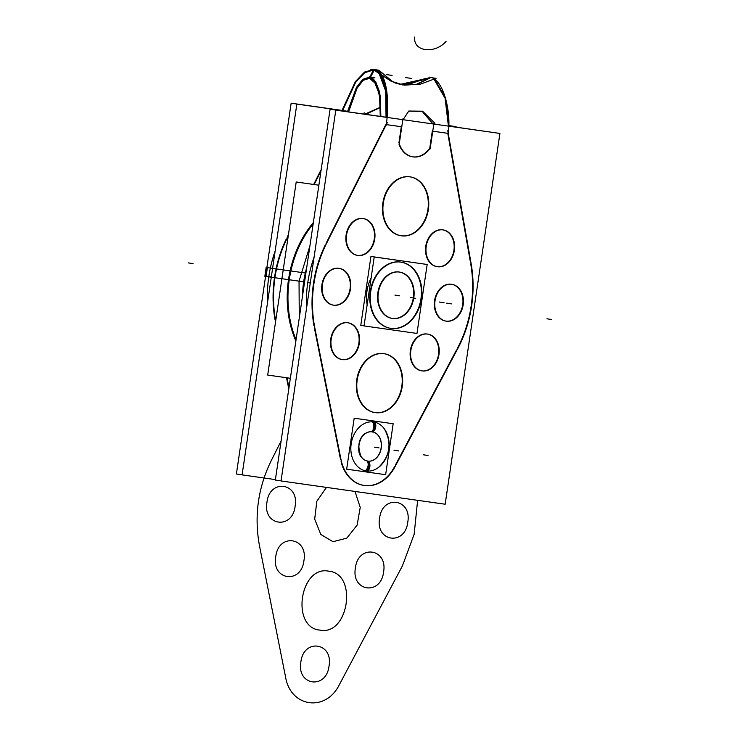 <?xml version="1.0" encoding="UTF-8"?>
<svg xmlns="http://www.w3.org/2000/svg" width="740" height="740" viewBox="0 0 740 740"><rect width="100%" height="100%" fill="white"/><g stroke="black" fill="none" stroke-linecap="round" stroke-linejoin="round"><path stroke-width="1.11" d="M295.871 341.038A94.859 72.455 -81.1 0 1 313.362 222.564M296.065 339.697A94.581 72.242 -81.1 0 1 313.159 223.915M290.367 378.279L267.695 375.06L296.204 181.985L318.875 185.194M302.475 296.25A85.831 65.555 -81.1 0 1 306.712 267.575M305.657 274.753A85.35 65.194 98.9 0 0 303.539 289.081A85.35 65.194 98.9 0 1 305.657 274.753A85.35 65.194 98.9 0 0 303.539 289.081A85.35 65.194 98.9 0 1 305.657 274.753M460.9 127.817L449.06 125.671M275.4 479.603L242.091 474.877L296.842 104.081L347.615 111.287M288.785 389.009L286.537 377.733M274.984 319.458A104.266 79.633 -81.1 0 1 285.936 239.695A104.266 79.633 98.9 0 0 274.984 319.458A104.266 79.633 -81.1 0 1 285.936 239.695A104.266 79.633 98.9 0 0 274.984 319.458A104.266 79.633 -81.1 0 1 285.936 239.695M287.101 237.309L288.424 234.691M313.686 184.464L321.188 169.534M455.257 126.549L449.06 125.597M242.1 474.803L236.393 473.988L291.144 103.193L342.019 110.408M267.519 302.651A104.266 79.633 -81.1 0 1 275.123 251.147A104.266 79.633 -81.1 0 0 267.519 302.651A104.266 79.633 -81.1 0 1 275.123 251.147A104.266 79.633 -81.1 0 0 267.519 302.651M373.876 69.431L364.543 72.067L355.376 81.594L342 110.491M429.774 77.811L424.501 78.912L429.774 77.811L424.492 78.921L429.774 77.811L424.492 78.921L409.951 83.916L401.099 84.49M342.62 110.575L355.727 82.149L364.728 72.686L373.931 69.884L364.728 72.686L355.727 82.149L342.62 110.575L355.727 82.149L364.728 72.686L373.931 69.884L381.193 75.24L385.411 86.747L386.65 117.364L386.206 91.316L378.982 72.492L373.931 69.884L364.728 72.686L355.727 82.149L342.62 110.575L355.727 82.149L364.728 72.686L373.931 69.884L381.193 75.24L385.411 86.747L386.65 117.364L385.411 86.747L381.193 75.24L373.931 69.884L381.193 75.24L385.411 86.747L386.65 117.364M429.811 77.793L399.989 84.406L405.862 84.425L425.056 78.616M432.179 77.765L436.054 78.338L419.996 84.323L403.134 84.989L395.974 83.25M393.365 82.233L378.889 70.226L374.32 69.551M400.238 84.462L430.255 77.867L400.238 84.462L430.255 77.867L417.249 84.305L404.521 85.156L417.249 84.305L430.255 77.867L415.621 84.675M434.667 79.06L445.702 98.189L449.041 126.216M373.117 69.32L378.538 72.058L385.679 91.066L386.039 117.281M434.075 79.365L445.092 98.272L448.421 126.133L445.092 98.272L434.075 79.365L445.092 98.272L448.421 126.133L445.092 98.272L434.075 79.365L445.092 98.272L448.421 126.133M447.774 133.32L432.743 131.184M432.937 123.793L422.309 111.49L408.656 111.12L422.309 111.49L432.937 123.931L422.309 111.49L408.656 111.12L422.309 111.49L432.937 123.793L422.309 111.49L408.656 111.12M398.925 142.876L401.311 126.725L386.28 124.597L401.311 126.725L398.925 142.876L401.311 126.725L386.28 124.597L401.311 126.725L398.925 142.876L401.311 126.725L386.28 124.597M429.681 77.136C443.676 78.607 451.548 112.832 448.125 134.07M370.379 78.301L376.022 83.583M369.149 76.932L373.367 79.06L379.5 94.701L380.268 116.383M380.878 116.467L379.352 91.344L375.772 81.9L369.926 77.515L373.876 79.55L380.055 94.988L380.878 116.467L379.352 91.344L375.772 81.9L369.926 77.515L363.026 79.975L356.837 88.032L348.133 111.823L356.837 88.032L363.026 79.975L369.926 77.515L375.772 81.9L379.352 91.344L380.878 116.467L379.352 91.344L375.772 81.9L369.926 77.515L363.026 79.975L356.837 88.032L348.133 111.823L356.837 88.032L363.026 79.975L369.926 77.515L363.026 79.975L356.837 88.032L348.133 111.823M370.278 77.173L374.884 77.848M371.119 78.551L375.596 82.843M369.732 77.016L362.702 79.356L356.393 87.505L347.504 111.74M364.774 114.182L380.508 107.208M430.569 77.275L421.023 80.567M288.97 387.732L287 377.798M275.687 320.91L275.41 319.523M288.212 236.097A104.266 79.633 98.9 0 0 275.687 320.892M286.361 239.76L288.212 236.069M314.139 184.528L320.984 170.912M348.577 111.888L357.059 88.236L363.127 80.346L369.963 78.19L374.699 69.347L370.611 69.412M370.139 77.126L373.931 69.884M379.888 97.504L376.309 84.157L369.26 78.079L369.593 77.432M369.787 77.043L373.515 69.782M373.7 69.412L373.802 69.209C387.945 70.698 389.453 104.025 386.178 125.291M325.304 245.828L387.473 122.229M385.827 124.533L326.044 243.386M445.166 504.227L499.916 133.431L335.793 110.158L281.034 480.954L445.166 504.227M447.904 134.023L470.427 262.228M470.723 263.903A104.266 79.633 -81.1 0 1 457.348 348.42A104.266 79.633 98.9 0 0 470.723 263.903A104.266 79.633 -81.1 0 1 457.348 348.42A104.266 79.633 98.9 0 0 470.723 263.903A104.266 79.633 -81.1 0 1 457.348 348.42M456.552 349.909L395.317 465.238M364.071 485.449A39.423 30.118 98.9 0 0 394.503 466.774A39.423 30.118 -81.1 0 1 365.227 485.588A39.423 30.118 -81.1 0 1 341.057 461.742A39.423 30.118 98.9 0 0 363.839 485.412M340.456 459.105L314.426 328.144M313.936 325.526A104.266 79.633 -81.1 0 1 324.879 245.763A104.266 79.633 98.9 0 0 313.936 325.526A104.266 79.633 -81.1 0 1 324.879 245.763A104.266 79.633 98.9 0 0 313.936 325.526A104.266 79.633 -81.1 0 1 324.879 245.763M412.485 156.797A24.485 18.703 98.9 0 1 399.073 144.448A24.485 18.703 98.9 0 0 429.783 148.074L432.289 131.119M411.588 177.138A29.785 22.755 98.9 0 0 410.423 176.916A29.785 22.755 98.9 0 0 383.357 202.853A29.785 22.755 98.9 0 0 401.246 235.783A29.785 22.755 98.9 0 0 402.902 235.968M409.729 176.814A29.785 22.755 98.9 0 0 382.848 203.084A29.785 22.755 98.9 0 0 401.025 235.755A29.785 22.755 98.9 0 0 427.905 209.476A29.785 22.755 98.9 0 0 409.729 176.814A29.785 22.755 98.9 0 0 382.848 203.084A29.785 22.755 98.9 0 0 401.025 235.755A29.785 22.755 98.9 0 0 427.905 209.476A29.785 22.755 98.9 0 0 409.729 176.814A29.785 22.755 98.9 0 0 382.848 203.084A29.785 22.755 98.9 0 0 401.025 235.755A29.785 22.755 98.9 0 0 427.905 209.476A29.785 22.755 98.9 0 0 409.729 176.814A29.785 22.755 98.9 0 0 382.848 203.084A29.785 22.755 98.9 0 0 401.025 235.755A29.785 22.755 98.9 0 0 427.905 209.476A29.785 22.755 98.9 0 0 409.729 176.814M494.209 132.626L449.041 126.142M281.043 480.871L275.336 480.066L330.086 109.27L386.049 117.207M306.471 308.719A104.266 79.633 -81.1 0 1 314.075 257.224A104.266 79.633 -81.1 0 0 306.471 308.719A104.266 79.633 -81.1 0 1 314.075 257.224A104.266 79.633 -81.1 0 0 306.471 308.719M400.081 235.561A29.785 22.755 98.9 0 0 401.246 235.783A29.785 22.755 98.9 0 0 428.312 209.855A29.785 22.755 98.9 0 0 410.423 176.916A29.785 22.755 98.9 0 0 408.767 176.74M346.764 233.868A18.62 14.217 98.9 0 0 357.781 255.411A18.62 14.217 98.9 0 0 374.865 237.855M363.053 218.55A18.62 14.217 98.9 0 0 346.107 234.95A18.62 14.217 98.9 0 0 357.328 255.346M357.55 255.374A18.62 14.217 98.9 0 0 374.274 238.946A18.62 14.217 98.9 0 0 363.358 218.605M374.532 240.167A18.62 14.217 98.9 0 0 363.516 218.624A18.62 14.217 98.9 0 0 346.422 236.18M322.575 283.624A18.62 14.217 98.9 0 0 333.592 305.167A18.62 14.217 98.9 0 0 350.677 287.61M338.865 268.305A18.62 14.217 98.9 0 0 321.918 284.706A18.62 14.217 98.9 0 0 333.139 305.093M333.361 305.13A18.62 14.217 98.9 0 0 350.085 288.702A18.62 14.217 98.9 0 0 339.17 268.352M350.344 289.923A18.62 14.217 98.9 0 0 339.327 268.38A18.62 14.217 98.9 0 0 322.233 285.936M359.141 344.359A18.62 14.217 98.9 0 0 348.133 322.807A18.62 14.217 98.9 0 0 331.039 340.372M342.167 359.566A18.62 14.217 98.9 0 0 358.882 343.129A18.62 14.217 98.9 0 0 347.976 322.788M347.671 322.742A18.62 14.217 98.9 0 0 330.725 339.142A18.62 14.217 98.9 0 0 341.936 359.529M331.381 338.06A18.62 14.217 98.9 0 0 342.398 359.603A18.62 14.217 98.9 0 0 359.483 342.046M373.968 412.374A29.785 22.755 98.9 0 0 375.134 412.606A29.785 22.755 98.9 0 0 402.209 386.668A29.785 22.755 98.9 0 0 384.31 353.739A29.785 22.755 98.9 0 0 382.654 353.554M374.921 412.569A29.785 22.755 98.9 0 0 401.802 386.289A29.785 22.755 98.9 0 0 383.616 353.628A29.785 22.755 98.9 0 0 356.736 379.897A29.785 22.755 98.9 0 0 374.921 412.569A29.785 22.755 98.9 0 0 401.802 386.289A29.785 22.755 98.9 0 0 383.616 353.628A29.785 22.755 98.9 0 0 356.736 379.897A29.785 22.755 98.9 0 0 374.921 412.569A29.785 22.755 98.9 0 0 401.802 386.289A29.785 22.755 98.9 0 0 383.616 353.628A29.785 22.755 98.9 0 0 356.736 379.897A29.785 22.755 98.9 0 0 374.921 412.569A29.785 22.755 98.9 0 0 401.802 386.289A29.785 22.755 98.9 0 0 383.616 353.628A29.785 22.755 98.9 0 0 356.736 379.897A29.785 22.755 98.9 0 0 374.921 412.569M385.485 353.961A29.785 22.755 98.9 0 0 384.31 353.739A29.785 22.755 98.9 0 0 357.244 379.666A29.785 22.755 98.9 0 0 375.134 412.606A29.785 22.755 98.9 0 0 376.799 412.781M438.792 355.653A18.62 14.217 98.9 0 0 427.776 334.11A18.62 14.217 98.9 0 0 410.691 351.667M421.819 370.86A18.62 14.217 98.9 0 0 438.533 354.432A18.62 14.217 98.9 0 0 427.628 334.091M427.322 334.036A18.62 14.217 98.9 0 0 410.376 350.436A18.62 14.217 98.9 0 0 421.587 370.832M411.033 349.354A18.62 14.217 98.9 0 0 422.041 370.897A18.62 14.217 98.9 0 0 439.135 353.341M435.222 299.598A18.62 14.217 98.9 0 0 446.229 321.142A18.62 14.217 98.9 0 0 463.323 303.585M451.511 284.28A18.62 14.217 98.9 0 0 434.565 300.68A18.62 14.217 98.9 0 0 445.776 321.077M446.007 321.105A18.62 14.217 98.9 0 0 462.722 304.677A18.62 14.217 98.9 0 0 451.816 284.336M462.981 305.897A18.62 14.217 98.9 0 0 451.964 284.354A18.62 14.217 98.9 0 0 434.88 301.911M426.416 245.162A18.62 14.217 98.9 0 0 437.433 266.714A18.62 14.217 98.9 0 0 454.517 249.149M442.705 229.844A18.62 14.217 98.9 0 0 425.759 246.244A18.62 14.217 98.9 0 0 436.97 266.641M437.201 266.668A18.62 14.217 98.9 0 0 453.925 250.24A18.62 14.217 98.9 0 0 443.01 229.9M454.175 251.461A18.62 14.217 98.9 0 0 443.168 229.918A18.62 14.217 98.9 0 0 426.074 247.475M327.284 241.934A104.266 79.633 98.9 0 0 315.221 329.874M341.436 461.797L314.361 325.591M340.604 457.477A39.423 30.118 98.9 0 0 364.293 485.486A39.423 30.118 98.9 0 0 395.743 465.303M459.059 346.117L393.699 469.206M456.996 349.983A104.266 79.633 98.9 0 0 470.871 262.302M447.774 130.776L471.639 266.585M430.134 148.851L433.927 123.219M398.999 142.885A24.485 18.703 98.9 0 0 412.948 156.871A24.485 18.703 98.9 0 0 430.754 147.389M412.717 156.834A24.485 18.703 98.9 0 0 429.783 148.074A24.485 18.703 98.9 0 1 399.073 144.448A24.485 18.703 98.9 0 0 429.783 148.074A24.485 18.703 98.9 0 1 399.073 144.448M402.949 118.826L399.165 144.457M403.661 118.798L408.785 111.037L422.559 111.213L434.954 123.238M365.773 114.33L380.508 107.374M364.163 112.785L363.969 114.071M393.754 318.589A23.458 17.917 -81.1 0 1 392.45 318.45A23.458 17.917 -81.1 0 1 378.353 292.513A23.458 17.917 -81.1 0 1 399.674 272.089A23.458 17.917 -81.1 0 1 400.599 272.264M399.036 271.996A23.458 17.917 98.9 0 0 377.863 292.689A23.458 17.917 98.9 0 0 392.182 318.404A23.458 17.917 -81.1 0 1 377.863 292.689A23.458 17.917 -81.1 0 1 399.036 271.996A23.458 17.917 98.9 0 0 377.863 292.689A23.458 17.917 98.9 0 0 392.182 318.404A23.458 17.917 -81.1 0 1 377.863 292.689A23.458 17.917 -81.1 0 1 399.036 271.996A23.458 17.917 98.9 0 0 377.863 292.689A23.458 17.917 98.9 0 0 392.182 318.404M398.37 271.95A23.458 17.917 -81.1 0 1 399.674 272.089A23.458 17.917 -81.1 0 1 413.762 298.035A23.458 17.917 -81.1 0 1 392.45 318.45A23.458 17.917 -81.1 0 1 391.525 318.274M392.219 318.413A23.458 17.917 -81.1 0 0 413.309 297.961A23.458 17.917 -81.1 0 0 399.443 272.061A23.458 17.917 -81.1 0 1 413.309 297.961A23.458 17.917 -81.1 0 1 392.219 318.413A23.458 17.917 98.9 0 0 413.309 297.961A23.458 17.917 98.9 0 0 399.443 272.061A23.458 17.917 -81.1 0 1 413.309 297.961A23.458 17.917 -81.1 0 1 392.219 318.413A23.458 17.917 98.9 0 0 413.29 298.063A23.458 17.917 98.9 0 0 399.609 272.089M374.227 256.965L427.165 264.476L416.981 333.435L364.043 325.924L374.227 256.965M400.497 262.043A33.513 25.595 98.9 0 0 370.259 291.606A33.513 25.595 98.9 0 0 390.711 328.357A33.513 25.595 98.9 0 0 420.949 298.793A33.513 25.595 98.9 0 0 400.497 262.043A33.513 25.595 98.9 0 0 370.259 291.606A33.513 25.595 98.9 0 0 390.711 328.357A33.513 25.595 98.9 0 0 420.949 298.793A33.513 25.595 98.9 0 0 400.497 262.043A33.513 25.595 98.9 0 0 370.259 291.606A33.513 25.595 98.9 0 0 390.711 328.357A33.513 25.595 98.9 0 0 420.949 298.793A33.513 25.595 98.9 0 0 400.497 262.043A33.513 25.595 98.9 0 0 370.259 291.606A33.513 25.595 98.9 0 0 390.711 328.357A33.513 25.595 98.9 0 0 420.949 298.793A33.513 25.595 98.9 0 0 400.497 262.043A33.513 25.595 98.9 0 0 370.259 291.606A33.513 25.595 98.9 0 0 390.711 328.357A33.513 25.595 98.9 0 0 420.949 298.793A33.513 25.595 98.9 0 0 400.497 262.043M392.764 328.588A33.513 25.595 -81.1 0 1 390.896 328.384A33.513 25.595 -81.1 0 1 370.768 291.329A33.513 25.595 -81.1 0 1 401.219 262.154A33.513 25.595 -81.1 0 1 402.542 262.413M367.16 304.815A33.513 25.595 -81.1 0 1 371.129 277.99A33.513 25.595 98.9 0 0 367.16 304.815A33.513 25.595 -81.1 0 1 371.129 277.99A33.513 25.595 98.9 0 0 367.16 304.815A33.513 25.595 98.9 0 1 371.129 277.99M399.36 261.96A33.513 25.595 -81.1 0 1 401.219 262.154A33.513 25.595 -81.1 0 1 421.356 299.21A33.513 25.595 -81.1 0 1 390.896 328.384A33.513 25.595 -81.1 0 1 389.582 328.135M364.052 325.878L360.769 325.415L370.944 256.456L423.872 264.014M393.162 423.743L354.183 418.211L346.662 469.169L385.642 474.701L393.162 423.743M366.291 470.954A5.615 3.626 98.1 0 0 368.946 466.329A5.615 3.626 98.1 0 0 367.752 461.103A14.8 11.304 98.9 0 0 381.109 448.042A14.8 11.304 98.9 0 0 372.072 431.809A14.8 11.304 98.9 0 1 381.109 448.042A14.8 11.304 98.9 0 1 367.752 461.103A5.615 3.626 98.1 0 1 368.946 466.329A5.615 3.626 98.1 0 1 366.291 470.954A24.762 18.916 -81.1 0 1 351.186 443.796A24.762 18.916 -81.1 0 1 373.534 421.957A24.762 18.916 -81.1 0 1 388.639 449.115A24.762 18.916 -81.1 0 1 366.291 470.954A24.762 18.916 -81.1 0 1 351.186 443.796A24.762 18.916 -81.1 0 1 373.534 421.957A5.615 3.626 98.1 0 1 374.727 427.184A5.615 3.626 98.1 0 1 372.072 431.809A14.8 11.304 98.9 0 0 364.82 433.862C358.391 438.764 357.189 446.442 361.231 456.904A14.8 11.304 98.9 0 0 367.752 461.103A5.615 3.626 98.1 0 1 368.946 466.329A5.615 3.626 98.1 0 1 366.291 470.954A5.615 3.626 -81.9 0 0 368.946 466.329A5.615 3.626 -81.9 0 0 367.752 461.103A14.8 11.304 98.9 0 0 381.109 448.042A14.8 11.304 98.9 0 0 372.072 431.809A5.615 3.626 -81.9 0 0 374.727 427.184A5.615 3.626 -81.9 0 0 373.534 421.957A24.762 18.916 -81.1 0 1 384.439 428.987C392.098 443.334 390.1 456.182 378.427 467.514A24.762 18.916 -81.1 0 1 366.291 470.954A24.762 18.916 -81.1 0 1 351.186 443.796A24.762 18.916 -81.1 0 1 373.534 421.957A24.762 18.916 -81.1 0 1 388.639 449.115A24.762 18.916 -81.1 0 1 366.291 470.954A24.762 18.916 -81.1 0 1 351.186 443.796A24.762 18.916 -81.1 0 1 373.534 421.957A24.762 18.916 -81.1 0 1 388.639 449.115A24.762 18.916 -81.1 0 1 366.291 470.954A24.762 18.916 -81.1 0 1 351.186 443.796A24.762 18.916 -81.1 0 1 373.534 421.957A5.615 3.626 98.1 0 1 374.727 427.184A5.615 3.626 98.1 0 1 372.072 431.809A5.615 3.626 -81.9 0 0 374.727 427.184A5.615 3.626 -81.9 0 0 373.534 421.957A24.762 18.916 -81.1 0 1 388.639 449.115A24.762 18.916 -81.1 0 1 366.291 470.954A5.615 3.626 -81.9 0 0 368.946 466.329A5.615 3.626 -81.9 0 0 367.752 461.103A14.8 11.304 98.9 0 0 381.109 448.042A14.8 11.304 98.9 0 0 372.072 431.809A5.615 3.626 -81.9 0 0 374.727 427.184A5.615 3.626 -81.9 0 0 373.534 421.957M372.608 432.021A5.615 3.617 -77.2 0 0 372.775 431.938A5.615 3.617 -77.2 0 0 375.689 427.23A5.615 3.617 -77.2 0 0 374.579 422.05M368.464 461.187A5.615 3.617 93.4 0 1 369.88 466.552A5.615 3.617 93.4 0 1 367.327 471.158M366.929 460.844A5.615 3.617 102.8 0 1 368.011 466.154A5.615 3.617 102.8 0 1 364.968 470.825M371.221 431.827A5.615 3.617 -86.6 0 0 373.783 427.091A5.615 3.617 -86.6 0 0 372.22 421.707M367.188 460.992A14.8 11.304 98.9 0 0 367.762 461.103A14.8 11.304 98.9 0 0 381.22 448.218A14.8 11.304 98.9 0 0 372.322 431.846A14.8 11.304 98.9 0 0 371.499 431.762M372.904 431.957A14.8 11.304 98.9 0 0 372.322 431.846A14.8 11.304 98.9 0 0 359.15 443.325M358.706 446.155A14.8 11.304 98.9 0 0 367.762 461.103A14.8 11.304 98.9 0 0 368.594 461.196M415.362 298.276L410.608 297.536L415.362 298.276M446.673 303.16L451.418 303.9L446.673 303.16M551.707 319.532L546.962 318.792L551.707 319.532M299.034 281.144L309.912 245.921L299.034 281.144L309.912 245.921L299.034 281.144L299.275 317.95L299.034 281.144M188.293 262.894L193.038 263.634L188.293 262.894M444.093 302.762L439.347 302.022L444.093 302.762M399.683 295.834L394.938 295.094L399.683 295.834M374.921 81.807L371.489 78.949M376.355 84.24L371.267 79.226M346.107 234.95A18.62 14.217 98.9 0 0 357.476 255.365A18.62 14.217 98.9 0 0 374.274 238.946A18.62 14.217 98.9 0 0 362.914 218.531A18.62 14.217 98.9 0 0 346.107 234.95A18.62 14.217 98.9 0 0 357.476 255.365A18.62 14.217 98.9 0 0 374.274 238.946A18.62 14.217 98.9 0 0 362.914 218.531A18.62 14.217 98.9 0 0 346.107 234.95A18.62 14.217 98.9 0 0 357.476 255.365A18.62 14.217 98.9 0 0 374.274 238.946A18.62 14.217 98.9 0 0 362.914 218.531A18.62 14.217 98.9 0 0 346.107 234.95M321.918 284.706A18.62 14.217 98.9 0 0 333.287 305.121A18.62 14.217 98.9 0 0 350.085 288.702A18.62 14.217 98.9 0 0 338.726 268.287A18.62 14.217 98.9 0 0 321.918 284.706A18.62 14.217 98.9 0 0 333.287 305.121A18.62 14.217 98.9 0 0 350.085 288.702A18.62 14.217 98.9 0 0 338.726 268.287A18.62 14.217 98.9 0 0 321.918 284.706A18.62 14.217 98.9 0 0 333.287 305.121A18.62 14.217 98.9 0 0 350.085 288.702A18.62 14.217 98.9 0 0 338.726 268.287A18.62 14.217 98.9 0 0 321.918 284.706M358.882 343.129A18.62 14.217 98.9 0 0 347.522 322.714A18.62 14.217 98.9 0 0 330.725 339.142A18.62 14.217 98.9 0 0 342.084 359.557A18.62 14.217 98.9 0 0 358.882 343.129A18.62 14.217 98.9 0 0 347.522 322.714A18.62 14.217 98.9 0 0 330.725 339.142A18.62 14.217 98.9 0 0 342.084 359.557A18.62 14.217 98.9 0 0 358.882 343.129A18.62 14.217 98.9 0 0 347.522 322.714A18.62 14.217 98.9 0 0 330.725 339.142A18.62 14.217 98.9 0 0 342.084 359.557A18.62 14.217 98.9 0 0 358.882 343.129M438.533 354.432A18.62 14.217 98.9 0 0 427.174 334.018A18.62 14.217 98.9 0 0 410.376 350.436A18.62 14.217 98.9 0 0 421.735 370.851A18.62 14.217 98.9 0 0 438.533 354.432A18.62 14.217 98.9 0 0 427.174 334.018A18.62 14.217 98.9 0 0 410.376 350.436A18.62 14.217 98.9 0 0 421.735 370.851A18.62 14.217 98.9 0 0 438.533 354.432A18.62 14.217 98.9 0 0 427.174 334.018A18.62 14.217 98.9 0 0 410.376 350.436A18.62 14.217 98.9 0 0 421.735 370.851A18.62 14.217 98.9 0 0 438.533 354.432M434.565 300.68A18.62 14.217 98.9 0 0 445.924 321.095A18.62 14.217 98.9 0 0 462.722 304.677A18.62 14.217 98.9 0 0 451.363 284.262A18.62 14.217 98.9 0 0 434.565 300.68A18.62 14.217 98.9 0 0 445.924 321.095A18.62 14.217 98.9 0 0 462.722 304.677A18.62 14.217 98.9 0 0 451.363 284.262A18.62 14.217 98.9 0 0 434.565 300.68A18.62 14.217 98.9 0 0 445.924 321.095A18.62 14.217 98.9 0 0 462.722 304.677A18.62 14.217 98.9 0 0 451.363 284.262A18.62 14.217 98.9 0 0 434.565 300.68M425.759 246.244A18.62 14.217 98.9 0 0 437.118 266.659A18.62 14.217 98.9 0 0 453.925 250.24A18.62 14.217 98.9 0 0 442.557 229.826A18.62 14.217 98.9 0 0 425.759 246.244A18.62 14.217 98.9 0 0 437.118 266.659A18.62 14.217 98.9 0 0 453.925 250.24A18.62 14.217 98.9 0 0 442.557 229.826A18.62 14.217 98.9 0 0 425.759 246.244A18.62 14.217 98.9 0 0 437.118 266.659A18.62 14.217 98.9 0 0 453.925 250.24A18.62 14.217 98.9 0 0 442.557 229.826A18.62 14.217 98.9 0 0 425.759 246.244M394.503 466.774A39.423 30.118 -81.1 0 1 365.227 485.588A39.423 30.118 -81.1 0 1 341.057 461.742A39.423 30.118 98.9 0 0 365.227 485.588A39.423 30.118 98.9 0 0 394.503 466.774A39.423 30.118 -81.1 0 1 365.227 485.588A39.423 30.118 -81.1 0 1 341.057 461.742M417.628 500.323L414.141 534.326L402.384 565.952L339.54 684.315C326.035 712.555 290.274 707.486 285.492 676.647L259.463 545.685C254.079 516.279 257.955 488.03 271.09 460.918L281.108 441.012L271.09 460.918C257.955 488.03 254.079 516.279 259.463 545.685C254.079 516.279 257.955 488.03 271.09 460.918C257.955 488.03 254.079 516.279 259.463 545.685C254.079 516.279 257.955 488.03 271.09 460.918C257.955 488.03 254.079 516.279 259.463 545.685C254.079 516.279 257.955 488.03 271.09 460.918C257.955 488.03 254.079 516.279 259.463 545.685L285.492 676.647C290.274 707.486 326.035 712.555 339.54 684.315C326.035 712.555 290.274 707.486 285.492 676.647C290.274 707.486 326.035 712.555 339.54 684.315C326.035 712.555 290.274 707.486 285.492 676.647C290.274 707.486 326.035 712.555 339.54 684.315C326.035 712.555 290.274 707.486 285.492 676.647C290.274 707.486 326.035 712.555 339.54 684.315L402.384 565.952L339.54 684.315L402.384 565.952L339.54 684.315L402.384 565.952L339.54 684.315L402.384 565.952L414.141 534.326L417.628 500.323L414.141 534.326L402.384 565.952L414.141 534.326L417.628 500.323L414.141 534.326L402.384 565.952L414.141 534.326L417.628 500.323L414.141 534.326L402.384 565.952L414.141 534.326L417.628 500.323M266.964 502.247C262.58 525.881 292.485 530.127 295.121 506.243C299.506 482.6 269.601 478.364 266.964 502.247C262.58 525.881 292.485 530.127 295.121 506.243C299.506 482.6 269.601 478.364 266.964 502.247C262.58 525.881 292.485 530.127 295.121 506.243C299.506 482.6 269.601 478.364 266.964 502.247C262.58 525.881 292.485 530.127 295.121 506.243C299.506 482.6 269.601 478.364 266.964 502.247C262.58 525.881 292.485 530.127 295.121 506.243C299.506 482.6 269.601 478.364 266.964 502.247C262.58 525.881 292.485 530.127 295.121 506.243C299.506 482.6 269.601 478.364 266.964 502.247C262.58 525.881 292.485 530.127 295.121 506.243C299.506 482.6 269.601 478.364 266.964 502.247C262.58 525.881 292.485 530.127 295.121 506.243C299.506 482.6 269.601 478.364 266.964 502.247M303.927 560.67C308.303 537.037 278.397 532.791 275.761 556.684C271.386 580.317 301.291 584.554 303.927 560.67C308.303 537.037 278.397 532.791 275.761 556.684C271.386 580.317 301.291 584.554 303.927 560.67C308.303 537.037 278.397 532.791 275.761 556.684C271.386 580.317 301.291 584.554 303.927 560.67C308.303 537.037 278.397 532.791 275.761 556.684C271.386 580.317 301.291 584.554 303.927 560.67C308.303 537.037 278.397 532.791 275.761 556.684C271.386 580.317 301.291 584.554 303.927 560.67C308.303 537.037 278.397 532.791 275.761 556.684C271.386 580.317 301.291 584.554 303.927 560.67C308.303 537.037 278.397 532.791 275.761 556.684C271.386 580.317 301.291 584.554 303.927 560.67C308.303 537.037 278.397 532.791 275.761 556.684C271.386 580.317 301.291 584.554 303.927 560.67M319.957 630.11C348.753 636.048 357.993 573.463 328.662 571.169C299.867 565.221 290.626 627.807 319.957 630.11C348.753 636.048 357.993 573.463 328.662 571.169C299.867 565.221 290.626 627.807 319.957 630.11C348.753 636.048 357.993 573.463 328.662 571.169C299.867 565.221 290.626 627.807 319.957 630.11C348.753 636.048 357.993 573.463 328.662 571.169C299.867 565.221 290.626 627.807 319.957 630.11C348.753 636.048 357.993 573.463 328.662 571.169C299.867 565.221 290.626 627.807 319.957 630.11C348.753 636.048 357.993 573.463 328.662 571.169C299.867 565.221 290.626 627.807 319.957 630.11C348.753 636.048 357.993 573.463 328.662 571.169C299.867 565.221 290.626 627.807 319.957 630.11C348.753 636.048 357.993 573.463 328.662 571.169C299.867 565.221 290.626 627.807 319.957 630.11M333.009 541.699L346.782 538.156L357.115 525.141L360.232 507.409L354.996 491.443L360.232 507.409L357.115 525.141L346.782 538.156L333.009 541.699L346.782 538.156L357.115 525.141L360.232 507.409L354.996 491.443L360.232 507.409L357.115 525.141L346.782 538.156L333.009 541.699L346.782 538.156L357.115 525.141L360.232 507.409L354.996 491.443L360.232 507.409L357.115 525.141L346.782 538.156L333.009 541.699L346.782 538.156L357.115 525.141L360.232 507.409L354.996 491.443L360.232 507.409L357.115 525.141L346.782 538.156L333.009 541.699L320.827 534.474L314.685 519.129L316.822 501.257L326.47 487.392L316.822 501.257L314.685 519.129L320.827 534.474L333.009 541.699L320.827 534.474L314.685 519.129L316.822 501.257L326.47 487.392L316.822 501.257L314.685 519.129L320.827 534.474L333.009 541.699L320.827 534.474L314.685 519.129L316.822 501.257L326.47 487.392L316.822 501.257L314.685 519.129L320.827 534.474L333.009 541.699L320.827 534.474L314.685 519.129L316.822 501.257L326.47 487.392L316.822 501.257L314.685 519.129L320.827 534.474L333.009 541.699M383.579 571.974C387.954 548.331 358.049 544.094 355.413 567.978C351.038 591.612 380.943 595.857 383.579 571.974C387.954 548.331 358.049 544.094 355.413 567.978C351.038 591.612 380.943 595.857 383.579 571.974C387.954 548.331 358.049 544.094 355.413 567.978C351.038 591.612 380.943 595.857 383.579 571.974C387.954 548.331 358.049 544.094 355.413 567.978C351.038 591.612 380.943 595.857 383.579 571.974C387.954 548.331 358.049 544.094 355.413 567.978C351.038 591.612 380.943 595.857 383.579 571.974C387.954 548.331 358.049 544.094 355.413 567.978C351.038 591.612 380.943 595.857 383.579 571.974C387.954 548.331 358.049 544.094 355.413 567.978C351.038 591.612 380.943 595.857 383.579 571.974C387.954 548.331 358.049 544.094 355.413 567.978C351.038 591.612 380.943 595.857 383.579 571.974M379.601 518.222C375.226 541.856 405.132 546.101 407.768 522.218C412.143 498.575 382.238 494.339 379.601 518.222C375.226 541.856 405.132 546.101 407.768 522.218C412.143 498.575 382.238 494.339 379.601 518.222C375.226 541.856 405.132 546.101 407.768 522.218C412.143 498.575 382.238 494.339 379.601 518.222C375.226 541.856 405.132 546.101 407.768 522.218C412.143 498.575 382.238 494.339 379.601 518.222C375.226 541.856 405.132 546.101 407.768 522.218C412.143 498.575 382.238 494.339 379.601 518.222C375.226 541.856 405.132 546.101 407.768 522.218C412.143 498.575 382.238 494.339 379.601 518.222C375.226 541.856 405.132 546.101 407.768 522.218C412.143 498.575 382.238 494.339 379.601 518.222C375.226 541.856 405.132 546.101 407.768 522.218C412.143 498.575 382.238 494.339 379.601 518.222M329.032 665.991C333.416 642.357 303.511 638.111 300.875 662.004C296.49 685.638 326.396 689.874 329.032 665.991C333.416 642.357 303.511 638.111 300.875 662.004C296.49 685.638 326.396 689.874 329.032 665.991C333.416 642.357 303.511 638.111 300.875 662.004C296.49 685.638 326.396 689.874 329.032 665.991C333.416 642.357 303.511 638.111 300.875 662.004C296.49 685.638 326.396 689.874 329.032 665.991C333.416 642.357 303.511 638.111 300.875 662.004C296.49 685.638 326.396 689.874 329.032 665.991C333.416 642.357 303.511 638.111 300.875 662.004C296.49 685.638 326.396 689.874 329.032 665.991C333.416 642.357 303.511 638.111 300.875 662.004C296.49 685.638 326.396 689.874 329.032 665.991C333.416 642.357 303.511 638.111 300.875 662.004C296.49 685.638 326.396 689.874 329.032 665.991M304.593 281.931L266.076 276.473L267.381 267.63L305.897 273.097L266.15 267.454L305.897 273.097L266.15 267.454L305.897 273.097L266.15 267.454L305.897 273.097L266.15 267.454L305.897 273.097L267.381 267.63L266.076 276.473L267.381 267.63L266.076 276.473L267.381 267.63L266.076 276.473L267.381 267.63L266.076 276.473L304.593 281.931L264.846 276.298L266.15 267.454L264.846 276.298L266.15 267.454L264.846 276.298L266.15 267.454L264.846 276.298L266.15 267.454L264.846 276.298L304.593 281.931M271.321 276.936L268.37 276.473L271.321 276.936M310.264 283.004L307.322 282.55L310.264 283.004M405.594 77.589L411.227 78.385M414.761 37C412.763 51.458 434.546 54.556 446.054 41.44M386.437 74.601L392.071 75.406M398.721 450.947L393.976 450.207L398.721 450.947M379.028 447.876L374.283 447.136L379.028 447.876M428.016 455.516L423.271 454.767L428.016 455.516M367.623 460.974A5.615 3.626 98.1 0 1 368.946 466.329A5.615 3.626 98.1 0 1 366.143 471.038A5.615 3.626 98.1 0 0 368.946 466.329A5.615 3.626 98.1 0 0 367.623 460.974M367.752 461.103A14.8 11.304 98.9 0 0 381.109 448.042A14.8 11.304 98.9 0 0 372.072 431.809M402.643 84.924L395.031 82.908L381.84 75.064L390.757 81.011L403.134 84.989M365.532 433.372C360.695 434.195 355.126 451.354 361.758 457.588M376.947 468.54C383.625 464.017 387.603 457.311 388.87 448.412C389.619 444.361 389.305 434.963 383.329 427.563"/></g></svg>
